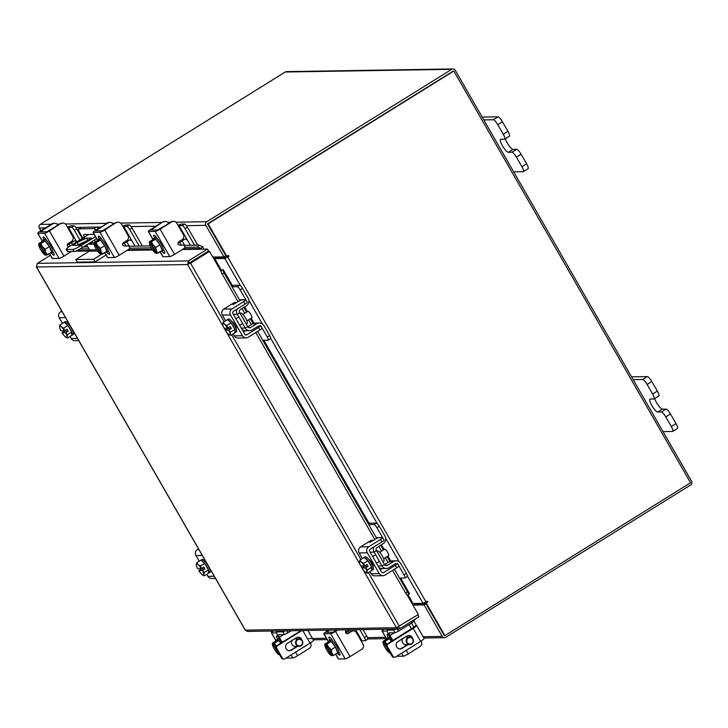 <?xml version="1.0" encoding="UTF-8"?>
<svg xmlns="http://www.w3.org/2000/svg" width="728" height="728" viewBox="0 0 728 728"><rect width="100%" height="100%" fill="white"/><g stroke="black" fill="none" stroke-linecap="round" stroke-linejoin="round"><path stroke-width="1.09" d="M101.547 254.327L93.603 259.268L95.095 261.862L106.07 255.037M95.095 261.862L77.314 262.153L75.821 259.55L89.289 251.178A0.91 0.874 89.1 0 0 89.59 249.931L96.651 249.813M81.017 227.491A4.723 1.137 58.1 0 1 81.127 227.364A4.723 1.137 58.1 0 1 81.29 227.318L96.46 227.072A4.723 1.137 58.1 0 1 98.307 228.519M95.814 230.066A4.723 1.137 -121.9 0 0 93.967 228.619L78.797 228.865A4.723 1.137 -121.9 0 0 78.633 228.911A4.723 1.137 -121.9 0 0 79.816 232.942L82.81 238.138M84.776 241.559L85.158 242.233M86.696 244.89L89.59 249.931M93.603 259.268L75.821 259.55M86.386 234.489A5.669 1.365 -121.9 0 0 86.796 235.654M91.155 242.115A5.669 1.365 -121.9 0 0 92.265 242.715L94.049 242.688M94.176 234.361L84.175 234.525A5.669 1.365 -121.9 0 0 83.975 234.58A5.669 1.365 -121.9 0 0 84.302 237.21M88.661 243.671A5.669 1.365 -121.9 0 0 89.772 244.262L94.112 244.189M86.295 240.859A5.669 1.365 -121.9 0 0 86.623 241.323M81.218 240.076L84.412 238.165L81.218 240.076M88.734 234.452L70.68 245.682A7.562 1.046 -29.9 0 0 66.221 249.413A7.562 1.046 -29.9 0 0 66.539 249.522L72.836 249.422A7.562 1.046 -29.9 0 0 81.163 245.509L95.468 236.609M96.669 238.693L82.364 247.584A7.562 1.046 150.1 0 1 74.028 251.497L72.836 249.422M66.539 249.522L67.74 251.597L74.028 251.497M95.395 241.851L94.394 240.104M77.05 242.506L86.55 238.111L91.491 238.056L79.734 245.291L72.827 245.372L77.05 242.506L78.251 244.59L88.47 240.176M77.041 245.336L78.251 244.59M67.74 251.597A7.562 1.046 150.1 0 1 67.413 251.497L66.221 249.413M86.55 238.111L87.742 240.185M76.786 241.896L74.811 240.704L72.882 241.741L72.318 240.759M67.322 245.209L72.882 241.741M79.898 239.949L74.402 230.403A3.631 0.874 -121.9 0 0 71.608 227.3L73.974 225.826L70.789 225.88A5.597 0.773 -29.9 0 0 67.431 227.181M67.659 227.573L68.414 227.345L76.777 241.887M71.608 227.3L68.414 227.345M73.974 225.826A3.631 0.874 58.1 0 1 76.777 228.929L74.402 230.403M87.114 246.91L86.15 245.227M84.621 242.57L84.193 241.833M82.264 238.475L76.777 228.929M69.078 244.108L70.17 246M82.246 244.044L81.654 243.006M71.453 242.642L72.536 244.526M78.742 245.309L78.315 244.553M38.766 244.617L38.675 243.625L41.45 242.342L39.603 243.871L40.786 243.58L45.045 240.932L40.795 243.589L42.279 246.464L45.118 249.249L45.636 252.143L47.329 254.946L51.579 252.298L49.377 246.601L45.054 240.941A7.644 1.838 -121.9 0 0 45.045 240.932L42.934 240.968A7.562 1.82 58.1 0 1 43.261 240.213L44.508 239.439A7.562 1.82 58.1 0 1 44.772 239.366A7.562 1.82 58.1 0 1 50.332 245.363A7.562 1.82 58.1 0 1 52.498 252.279L51.251 253.062A7.562 1.82 58.1 0 1 50.987 253.126A7.562 1.82 58.1 0 1 50.469 252.989M43.261 240.213A7.562 1.82 58.1 0 1 43.525 240.14A7.562 1.82 58.1 0 1 45 240.941M45.136 241.05A7.562 1.82 58.1 0 1 49.286 246.483M49.422 246.719A7.562 1.82 58.1 0 1 51.533 252.179M51.542 252.325A7.562 1.82 58.1 0 1 51.251 253.062M38.975 243.88L38.984 243.98A6.625 1.593 58.1 0 0 38.775 244.863A6.625 1.593 58.1 0 0 39.194 246.51L39.394 247.029A6.625 1.593 58.1 0 0 42.37 252.188L42.761 252.707A6.625 1.593 58.1 0 0 45.1 255.028L45.364 255.182M42.934 240.968L38.675 243.616A7.644 1.838 -121.9 0 0 38.675 243.625M45.118 249.249L49.377 246.601M51.579 252.298L46.055 255.182L39.612 243.971A6.625 1.593 58.1 0 1 42.279 246.464M45.937 254.982L45.427 255.191A6.625 1.593 58.1 0 1 45.1 255.028M38.984 243.98L45.427 255.191M42.67 246.974A6.625 1.593 58.1 0 1 45.636 252.143M45.837 252.652A6.625 1.593 58.1 0 1 46.055 255.182M43.88 239.831A4.25 1.019 58.1 0 1 43.252 237.019A4.25 1.019 58.1 0 1 43.398 236.973A4.25 1.019 58.1 0 1 46.592 240.468M54.627 223.25A3.786 3.631 89.1 0 0 52.825 223.778L52.025 223.796A3.786 3.631 -90.9 0 1 53.827 223.259L54.627 223.25A3.786 3.631 89.1 0 1 57.803 225.089L57.876 225.216M52.025 223.796L40.304 231.085A4.386 0.61 -29.9 0 0 37.72 233.251A4.386 0.61 -29.9 0 0 37.901 233.315L44.617 233.206A4.386 0.61 -29.9 0 0 49.449 230.94L60.369 223.66L46.983 231.732L40.213 231.823L52.825 223.778M60.369 223.66A3.786 3.631 -90.9 0 1 62.18 223.123L62.972 223.114A3.786 3.631 89.1 0 0 61.17 223.651M49.55 253.562L52.389 258.513L59.105 258.404L44.617 233.206M52.389 258.513A4.386 0.61 150.1 0 1 52.207 258.449L49.44 253.635M49.449 230.94L63.937 256.138L71.317 251.542M63.937 256.138A4.386 0.61 150.1 0 1 59.105 258.404M52.771 251.215L52.962 251.542A4.25 1.019 58.1 0 1 54.027 255.173A4.25 1.019 58.1 0 1 51.46 252.925M68.814 246.91A1.811 1.747 -90.9 0 1 68.168 243.552L71.444 241.523A3.786 3.631 89.1 0 0 72.691 236.336L66.148 224.952A3.786 3.631 89.1 0 0 62.972 223.114M200.728 560.26A7.562 1.82 58.1 0 1 200.773 560.232L202.02 559.459A7.562 1.82 58.1 0 1 208.108 565.847A7.562 1.82 58.1 0 1 210.01 572.299L208.763 573.082A7.562 1.82 58.1 0 1 208.536 573.145M201.065 560.16A7.562 1.82 58.1 0 1 204.632 563.281M204.796 563.481A7.562 1.82 58.1 0 1 206.861 566.621A7.562 1.82 58.1 0 1 208.408 569.769M208.49 569.979A7.562 1.82 58.1 0 1 208.763 573.082M204.714 563.345L200.992 560.096L196.733 562.744L198.28 564.819L200.455 565.993L204.714 563.345A7.644 1.838 -121.9 0 0 204.714 563.345L200.464 566.002L201.347 568.577L203.822 567.03L204.941 568.977L202.466 570.525L204.231 572.554L208.481 569.906L204.714 563.354M204.277 575.866L208.536 573.218L208.481 569.906L204.231 572.554L203.767 574.356L204.277 575.866L201.774 574.392A6.625 1.593 58.1 0 1 198.78 570.606L201.274 569.041L201.019 568.604M196.733 562.744L196.278 564.846A6.625 1.593 58.1 0 0 196.287 564.883L196.287 564.873A6.625 1.593 58.1 0 0 197.652 568.659L201.347 568.577M203.776 574.656A6.625 1.593 58.1 0 1 202.612 575.047A6.625 1.593 58.1 0 1 202.111 574.683M204.941 568.977L201.274 569.041M198.78 570.606L202.466 570.525M196.278 564.546A6.625 1.593 58.1 0 1 197.943 564.519M198.28 564.819A6.625 1.593 58.1 0 1 201.274 568.604M202.393 570.552A6.625 1.593 58.1 0 1 203.767 574.356M205.651 562.207L205.751 562.198A4.25 1.019 58.1 0 1 206.297 562.425M215.488 578.414L211.602 578.478A4.386 4.213 -90.9 0 1 207.917 576.339L206.761 574.319M199.217 561.206L195.969 555.555A4.386 4.213 -90.9 0 1 197.415 549.54L198.498 548.866M63.973 322.431A7.562 1.82 58.1 0 1 64.009 322.404L65.256 321.621A7.562 1.82 58.1 0 1 71.344 328.01A7.562 1.82 58.1 0 1 73.246 334.471L71.999 335.244A7.562 1.82 58.1 0 1 71.772 335.317M64.31 322.331A7.562 1.82 58.1 0 1 67.877 325.443M68.032 325.653A7.562 1.82 58.1 0 1 70.097 328.792A7.562 1.82 58.1 0 1 71.644 331.941M71.726 332.141A7.562 1.82 58.1 0 1 71.999 335.244M67.95 325.507L64.237 322.267L59.978 324.916L61.188 326.69L63.691 328.155L67.95 325.507A7.644 1.838 -121.9 0 1 67.959 325.516L63.7 328.164L64.583 330.74L67.058 329.202L68.177 331.149L65.702 332.687L67.467 334.716L71.726 332.068L67.959 325.516M67.522 338.029L71.772 335.381L71.726 332.077A7.644 1.838 -121.9 0 0 71.726 332.068L67.467 334.725L67.012 336.827L67.522 338.029L65.01 336.554A6.625 1.593 58.1 0 1 62.017 332.778L64.51 331.204L64.255 330.767M59.978 324.916L59.523 327.018A6.625 1.593 58.1 0 0 59.523 327.045L59.523 327.045A6.625 1.593 58.1 0 0 60.897 330.821L64.583 330.74M67.012 336.827A6.625 1.593 58.1 0 1 65.848 337.21A6.625 1.593 58.1 0 1 65.347 336.855M68.177 331.149L64.51 331.204M62.017 332.778L65.702 332.687M59.514 326.717A6.625 1.593 58.1 0 1 61.188 326.69M61.525 326.981A6.625 1.593 58.1 0 1 64.519 330.767M65.638 332.714A6.625 1.593 58.1 0 1 67.012 336.527M68.887 324.37L68.996 324.37A4.25 1.019 58.1 0 1 69.542 324.588M78.733 340.577L74.847 340.64A4.386 4.213 -90.9 0 1 71.162 338.502L69.997 336.491M62.453 323.369L59.205 317.726A4.386 4.213 -90.9 0 1 60.661 311.711L61.743 311.029M382.928 561.788L383.874 561.206A6.033 1.447 -121.9 0 0 382.364 556.055A6.033 1.447 -121.9 0 0 377.495 550.95L376.913 551.324M384.457 564.637L389.18 561.697A5.597 5.378 -90.9 0 1 391.855 560.906L396.05 560.833A5.597 5.378 89.1 0 0 393.375 561.625L389.18 561.697M380.234 569.769L382.182 568.559A5.296 5.087 -90.9 0 1 378.797 567.258M399.545 578.123L404.841 578.041A3.631 0.874 -121.9 0 0 404.968 578.005A3.631 0.874 -121.9 0 0 404.058 574.902L406.424 573.437L400.755 563.563A5.597 5.378 89.1 0 0 396.05 560.833M385.194 565.31L387.514 565.274L393.375 561.625M387.514 565.274A2.421 2.33 -90.9 0 1 384.357 564.491M382.082 565.902L384.448 564.437L376.531 550.668L374.165 552.143L381.954 565.911A5.296 5.087 89.1 0 0 388.934 567.74L394.794 564.091A2.721 2.612 -90.9 0 1 396.096 563.709M404.058 574.902L398.944 566.011M406.424 573.437A3.631 0.874 58.1 0 1 407.334 576.53A3.631 0.874 58.1 0 1 407.216 576.567M378.196 537.774L382.546 537.501L376.876 527.627A3.631 0.874 -121.9 0 0 374.074 524.533L368.768 524.615M377.85 537.573L376.24 537.601M374.074 524.533L376.44 523.059L369.005 523.177M376.44 523.059A3.631 0.874 58.1 0 1 379.243 526.153L384.921 536.026A5.597 5.378 89.1 0 1 383.065 543.707L377.204 547.347A2.421 2.33 -90.9 0 0 376.403 550.668L374.037 552.143L370.143 552.206M373.946 546.865A5.296 5.087 89.1 0 0 374.037 552.143L374.165 552.143M363.882 557.63A7.562 1.82 58.1 0 1 363.927 557.602L365.174 556.82A7.562 1.82 58.1 0 1 371.262 563.208A7.562 1.82 58.1 0 1 373.164 569.669L371.917 570.443A7.562 1.82 58.1 0 1 371.69 570.515M367.949 560.851A7.562 1.82 58.1 0 1 370.015 563.991A7.562 1.82 58.1 0 1 371.562 567.139M371.644 567.34A7.562 1.82 58.1 0 1 371.917 570.443M364.218 557.53A7.562 1.82 58.1 0 1 367.795 560.642M383.647 558.695L388.625 555.601A3.786 0.91 -121.9 0 0 387.669 552.37A3.786 0.91 -121.9 0 0 384.63 549.176L379.652 552.27M367.868 560.715L364.146 557.466L359.896 560.114L361.097 561.889L363.609 563.354L367.868 560.715L363.618 563.363L364.501 565.938L366.976 564.4L368.095 566.348L365.62 567.885L367.385 569.915L371.635 567.267L367.868 560.715M371.644 567.276L367.385 569.924L366.921 571.726L367.431 573.227L371.69 570.579L371.644 567.276A7.644 1.838 -121.9 0 0 371.635 567.267M368.095 566.348L364.428 566.402L361.934 567.976A6.625 1.593 58.1 0 0 364.928 571.762L367.431 573.227M359.896 560.114L359.441 562.216A6.625 1.593 58.1 0 0 359.441 562.244L359.441 562.244A6.625 1.593 58.1 0 0 360.815 566.02L364.501 565.938M361.434 562.18A6.625 1.593 58.1 0 1 364.428 565.965M359.432 561.916A6.625 1.593 58.1 0 1 361.097 561.889M365.62 567.885L365.547 567.913A6.625 1.593 58.1 0 1 366.921 571.726M361.934 567.976L365.547 567.913M366.93 572.026A6.625 1.593 58.1 0 1 365.765 572.417A6.625 1.593 58.1 0 1 365.265 572.053M368.805 559.568A4.25 1.019 58.1 0 1 372.035 563.199A4.25 1.019 58.1 0 1 373.1 566.83A4.25 1.019 58.1 0 1 373 566.866M383.92 540.03A3.786 0.528 150.1 0 1 384.084 540.085A3.786 0.528 150.1 0 1 381.854 541.951L380.435 539.484A3.786 0.528 -29.9 0 0 382.664 537.619A3.786 0.528 -29.9 0 0 382.5 537.564L378.824 537.619A3.786 0.528 -29.9 0 0 374.656 539.575L369.879 542.405M380.435 539.484L368.714 546.774A4.386 4.213 89.1 0 0 367.258 552.789L379.206 573.573A4.386 4.213 89.1 0 0 384.994 575.093L396.714 567.795L395.295 565.328L383.574 572.618A1.511 1.456 -90.9 0 1 381.581 572.099L369.633 551.314A1.511 1.456 -90.9 0 1 370.124 549.24L381.854 541.951M395.295 565.328A3.786 0.528 -29.9 0 0 397.524 563.463A3.786 0.528 -29.9 0 0 397.361 563.408M367.258 552.789L359.122 552.925L362.371 558.567M369.915 571.689L371.071 573.7L379.206 573.573M359.122 552.925A4.386 4.213 -90.9 0 1 360.569 546.91L370.033 541.022L372.108 540.112L369.697 542.096M382.892 575.712L374.756 575.839A4.386 4.213 -90.9 0 1 371.071 573.7M398.78 565.874A3.786 0.528 150.1 0 1 398.944 565.929A3.786 0.528 150.1 0 1 396.714 567.795M246.173 323.96L247.12 323.369A6.033 1.447 -121.9 0 0 245.6 318.218A6.033 1.447 -121.9 0 0 240.741 313.122L240.149 313.486M247.693 326.799L252.416 323.86A5.597 5.378 -90.9 0 1 255.091 323.068L259.286 323.005A5.597 5.378 89.1 0 0 256.611 323.796L252.416 323.86M245.318 328.073L247.693 326.599L239.776 312.831L237.401 314.305L245.19 328.073A5.296 5.087 89.1 0 0 249.64 330.658L245.454 330.721A5.296 5.087 -90.9 0 1 242.033 329.429M262.781 340.295L268.086 340.204A3.631 0.874 -121.9 0 0 268.204 340.176A3.631 0.874 -121.9 0 0 267.294 337.073L269.669 335.599L263.991 325.725A5.597 5.378 89.1 0 0 259.286 323.005M248.43 327.473L250.751 327.436L256.611 323.796M250.751 327.436A2.421 2.33 -90.9 0 1 247.593 326.654M249.64 330.658A5.296 5.087 89.1 0 0 252.17 329.902L258.031 326.262A2.721 2.612 -90.9 0 1 259.332 325.871M267.294 337.073L262.189 328.182M269.669 335.599A3.631 0.874 58.1 0 1 270.579 338.702A3.631 0.874 58.1 0 1 270.452 338.729M241.441 299.936L245.791 299.672L240.113 289.799A3.631 0.874 -121.9 0 0 237.31 286.696L232.014 286.777M241.095 299.745L239.476 299.772M237.31 286.696L239.685 285.221L232.241 285.34M239.685 285.221A3.631 0.874 58.1 0 1 242.479 288.324L248.157 298.198A5.597 5.378 89.1 0 1 246.31 305.869L240.449 309.518A2.421 2.33 -90.9 0 0 239.649 312.831L237.273 314.305L233.379 314.369M237.182 309.036A5.296 5.087 89.1 0 0 237.273 314.305L237.401 314.305M227.127 319.792A7.562 1.82 58.1 0 1 227.163 319.765L228.41 318.991A7.562 1.82 58.1 0 1 234.507 325.38A7.562 1.82 58.1 0 1 236.4 331.832L235.153 332.614A7.562 1.82 58.1 0 1 234.926 332.678M231.186 323.014A7.562 1.82 58.1 0 1 233.26 326.153A7.562 1.82 58.1 0 1 234.798 329.302M234.88 329.511A7.562 1.82 58.1 0 1 235.153 332.614M227.464 319.692A7.562 1.82 58.1 0 1 231.031 322.813M246.883 320.857L251.861 317.763A3.786 0.91 -121.9 0 0 250.914 314.541A3.786 0.91 -121.9 0 0 247.866 311.347L242.888 314.441M231.113 322.886A7.644 1.838 -121.9 0 0 231.104 322.877L227.391 319.628L223.132 322.276L224.679 324.351L226.845 325.525L231.104 322.877L226.854 325.534L227.737 328.11L230.212 326.563L231.331 328.51L228.856 330.057L230.621 332.086L234.88 329.438L231.113 322.886M234.88 329.438L230.621 332.086L230.166 334.188L230.676 335.399L234.935 332.751L234.88 329.438M231.331 328.51L227.664 328.574L225.17 330.139A6.625 1.593 58.1 0 0 228.164 333.925L230.676 335.399M223.132 322.276L222.677 324.379A6.625 1.593 58.1 0 0 222.677 324.415L222.677 324.406A6.625 1.593 58.1 0 0 224.051 328.191L227.737 328.11M224.679 324.351A6.625 1.593 58.1 0 1 227.673 328.137M222.668 324.078A6.625 1.593 58.1 0 1 224.342 324.051M228.856 330.057L228.792 330.084A6.625 1.593 58.1 0 1 230.166 333.888M225.17 330.139L228.792 330.084M230.166 334.188A6.625 1.593 58.1 0 1 229.002 334.58A6.625 1.593 58.1 0 1 228.501 334.216M232.041 321.74A4.25 1.019 58.1 0 1 235.271 325.371A4.25 1.019 58.1 0 1 236.345 328.992A4.25 1.019 58.1 0 1 236.236 329.029L236.445 328.883M247.156 302.193A3.786 0.528 150.1 0 1 247.32 302.247A3.786 0.528 150.1 0 1 245.09 304.122L243.671 301.647A3.786 0.528 -29.9 0 0 245.9 299.781A3.786 0.528 -29.9 0 0 245.736 299.727L242.069 299.79A3.786 0.528 -29.9 0 0 237.901 301.747L233.124 304.577M243.671 301.647L231.95 308.945A4.386 4.213 89.1 0 0 230.503 314.96L242.451 335.735A4.386 4.213 89.1 0 0 248.23 337.255L259.951 329.966L258.531 327.5L246.81 334.789A1.511 1.456 -90.9 0 1 244.817 334.261L232.869 313.486A1.511 1.456 -90.9 0 1 233.369 311.411L245.09 304.122M245.418 330.721L243.48 331.932M258.531 327.5A3.786 0.528 -29.9 0 0 260.761 325.625A3.786 0.528 -29.9 0 0 260.606 325.571M230.503 314.96L222.358 315.088L225.607 320.739M233.151 333.852L234.316 335.872L242.451 335.735M222.358 315.088A4.386 4.213 -90.9 0 1 223.815 309.072L233.269 303.185L235.353 302.275L232.942 304.259M246.137 337.874L238.001 338.01A4.386 4.213 -90.9 0 1 234.316 335.872M262.016 328.046A3.786 0.528 150.1 0 1 262.18 328.091A3.786 0.528 150.1 0 1 259.951 329.966M406.998 594.767L418.336 614.487L396.423 627.709L398.644 629.001L399.909 628.628L398.28 626.553L417.726 614.869M417.799 614.86L418.919 616.807L399.909 628.628M182.355 249.495L207.471 249.094L188.461 260.915L189.462 263.399L209.546 251.388L221.185 271.626M36.427 266.848L37.401 263.354L188.461 260.915L187.597 264.555L189.908 263.227M189.462 263.399L187.597 264.555L36.509 266.994L245.236 629.984M50.387 255.282L37.401 263.354M189.58 262.854L208.59 251.033L207.471 249.094M398.644 629.001L247.575 631.44L245.336 630.148L396.423 627.709L362.863 569.341M224.142 321.649L190.536 263.218L209.546 251.388M203.522 249.158A2.657 2.548 89.1 0 0 202.275 246.565L201.219 248.548L197.843 247.083L198.899 245.109L202.275 246.565M201.183 249.194L201.219 248.548M83.347 246.974L87.842 246.901M128.701 246.237L150.296 245.891M184.011 245.345L198.899 245.109M79.98 248.985L88.962 248.839M129.511 248.184L151.306 247.829M184.821 247.293L197.843 247.083M409.4 593.639L409.518 593.802A3.021 0.828 62.4 0 1 409.427 593.884A3.021 0.828 62.4 0 1 407.498 591.964L394.421 569.223M221.203 270.68L223.123 269.688A3.021 0.828 62.4 0 0 224.106 273.027L222.177 274.037A3.021 0.828 -117.6 0 1 221.194 270.689L220.748 270.871M232.942 286.768L223.159 269.542L220.593 270.598M224.106 273.027L239.949 300.591M243.862 307.389L246.592 312.139M250.359 318.7L253.117 323.496M257.657 331.386L376.713 538.429M380.626 545.226L383.347 549.968M387.123 556.529L389.88 561.324M407.58 594.822A3.021 0.828 -117.6 0 1 407.498 594.894A3.021 0.828 -117.6 0 1 405.578 592.974L407.498 591.964M222.177 274.037L238.056 301.647M242.014 308.536L244.744 313.286M248.521 319.847L251.242 324.588M255.81 332.541L374.811 539.484M378.778 546.373L381.508 551.114M385.276 557.675L388.006 562.425M392.574 570.37L405.578 592.974M414.578 620.183L413.449 620.201L414.578 620.183A3.021 0.837 89.1 0 0 415.197 619.119M175.985 222.213L206.725 221.722A2.657 2.548 89.1 0 0 205.851 225.362L223.96 256.857L213.104 257.029L211.994 255.637M413.741 606.488L413.249 605.086L424.106 604.913L442.214 636.409A2.657 2.548 89.1 0 0 445.709 637.328L690.726 484.93A2.657 2.548 89.1 0 0 691.6 481.29L455.237 70.234A2.657 2.548 89.1 0 0 453.007 68.942L286.504 71.626A2.657 2.548 -90.9 0 0 285.23 72.008L40.222 224.406A2.657 2.548 -90.9 0 0 39.348 228.046L40.886 230.721M223.96 256.857L225.826 255.701L207.708 224.197M271.089 631.067L271.772 632.241M444.408 635.444L425.962 603.758L415.115 603.931L413.249 605.086M424.106 604.913L425.962 603.758M207.844 223.66L453.044 71.198M206.725 221.722L451.733 69.315A2.657 2.548 89.1 0 1 453.007 68.942M414.869 604.076A2.657 2.548 89.1 0 0 414.232 603.439M214.341 258.458A2.657 2.548 89.1 0 0 214.824 257.002M407.516 594.885L412.23 603.867M213.959 259.059L220.939 270.406M426.872 601.364A0.564 0.546 -90.9 0 1 426.845 602.32L425.589 603.103L427.473 602.311A0.564 0.546 89.1 0 0 427.181 601.264A0.564 0.546 89.1 0 0 426.917 601.337L423.059 603.294L412.994 603.457L407.944 594.658M221.358 270.179L214.724 258.64L224.788 258.476L228.638 256.529A0.564 0.546 89.1 0 0 228.355 255.483A0.564 0.546 89.1 0 0 228.082 255.555L226.199 256.347L207.516 223.86L208.144 223.851L226.827 256.338M213.795 258.777L216.589 257.485L226.645 257.321L228.638 256.529M426.217 603.093L444.899 635.58L690.554 482.773L453.799 71.044L208.144 223.851M425.589 603.103L444.271 635.59L444.899 635.58M228.037 255.583A0.564 0.546 -90.9 0 1 228.01 256.538M453.799 71.044L207.516 223.86M190.354 245.245L187.396 240.113L185.431 238.911L183.502 239.958L182.937 238.975M177.941 243.416L183.502 239.958M194.549 245.181L185.021 228.61A3.631 0.874 -121.9 0 0 182.218 225.516L184.594 224.042L181.409 224.088A5.597 0.773 -29.9 0 0 178.051 225.398M178.278 225.789L179.033 225.562L187.396 240.113M182.218 225.516L179.033 225.562M184.594 224.042A3.631 0.874 58.1 0 1 187.387 227.136L185.021 228.61M197.734 245.127L187.387 227.136M179.698 242.324L181.308 245.118M182.073 240.85L184.648 245.336M153.59 239.184A7.562 1.82 58.1 0 1 153.881 238.429L155.128 237.646A7.562 1.82 58.1 0 1 155.392 237.583A7.562 1.82 58.1 0 1 160.943 243.58A7.562 1.82 58.1 0 1 163.118 250.496L161.871 251.269A7.562 1.82 58.1 0 1 161.607 251.342A7.562 1.82 58.1 0 1 161.088 251.206M153.881 238.429A7.562 1.82 58.1 0 1 154.145 238.356A7.562 1.82 58.1 0 1 155.619 239.148M155.756 239.266A7.562 1.82 58.1 0 1 159.905 244.699M160.033 244.926A7.562 1.82 58.1 0 1 162.153 250.396M162.153 250.541A7.562 1.82 58.1 0 1 161.871 251.269M155.665 239.148L153.553 239.184L149.295 241.833L152.07 240.549L150.223 242.087L151.406 241.796L155.665 239.148A7.644 1.838 -121.9 0 0 155.665 239.148L151.415 241.805L153.29 245.19L155.737 247.465L159.996 244.817L155.674 239.157M155.737 247.465L156.456 250.869L157.94 253.162L162.198 250.514L159.996 244.817M149.595 242.096L149.595 242.196A6.625 1.593 58.1 0 0 149.395 243.07A6.625 1.593 58.1 0 0 149.813 244.726L150.013 245.236A6.625 1.593 58.1 0 0 152.989 250.405L153.371 250.914A6.625 1.593 58.1 0 0 155.719 253.244L155.983 253.399M149.386 242.834L149.295 241.833M162.198 250.514L156.675 253.399L150.232 242.187A6.625 1.593 58.1 0 1 152.898 244.672M156.556 253.189L156.047 253.408A6.625 1.593 58.1 0 1 155.719 253.244M149.595 242.196L156.047 253.408M153.29 245.19A6.625 1.593 58.1 0 1 156.256 250.35M156.456 250.869A6.625 1.593 58.1 0 1 156.675 253.399M154.491 238.047A4.25 1.019 58.1 0 1 153.863 235.226A4.25 1.019 58.1 0 1 154.018 235.19A4.25 1.019 58.1 0 1 157.212 238.684M170.989 221.876A3.786 3.631 -90.9 0 1 172.791 221.339L173.592 221.33A3.786 3.631 89.1 0 1 176.768 223.168L183.31 234.543A3.786 3.631 89.1 0 1 182.064 239.73L178.788 241.769A1.811 1.747 -90.9 0 0 179.716 245.145L183.092 245.09A1.811 1.747 -90.9 0 1 184.011 248.466L174.556 254.345A4.386 0.61 150.1 0 1 169.724 256.62L155.237 231.422A4.386 0.61 -29.9 0 0 160.069 229.156L171.79 221.858L157.603 229.948L150.823 230.039L162.644 222.013L150.923 229.302A4.386 0.61 -29.9 0 0 148.339 231.468A4.386 0.61 -29.9 0 0 148.521 231.531L155.237 231.422M162.644 222.013A3.786 3.631 -90.9 0 1 164.446 221.476L165.247 221.458A3.786 3.631 89.1 0 1 168.423 223.305L168.496 223.423M165.247 221.458A3.786 3.631 89.1 0 0 163.436 221.994M160.169 251.779L163.008 256.729L169.724 256.62M163.008 256.729A4.386 0.61 150.1 0 1 162.826 256.666L160.051 251.852M163.391 249.422L163.582 249.759A4.25 1.019 58.1 0 1 164.646 253.38A4.25 1.019 58.1 0 1 162.08 251.142M173.592 221.33A3.786 3.631 89.1 0 0 171.79 221.858M301.947 640.121A3.986 3.831 89.1 0 0 296.296 637.801L292.72 640.021A4.122 3.968 89.1 0 0 290.973 641.104L287.396 643.334A3.986 3.831 89.1 0 0 289.435 650.741A3.986 3.831 89.1 0 0 291.337 650.177L294.913 647.956A4.122 3.968 89.1 0 0 296.651 646.874L297.434 646.391M297.761 637.273A3.986 3.831 -90.9 0 1 300.619 639.111M301.902 630.566L277.423 645.791A1.893 1.82 89.1 0 0 276.804 648.384L282.4 658.121A1.893 1.82 89.1 0 0 284.894 658.776L310.019 643.152A5.888 0.819 150.1 0 0 313.495 640.24L307.871 630.466M276.804 648.384L275.921 648.393L281.527 658.139L282.4 658.121M275.921 648.393A1.893 1.82 -90.9 0 1 276.549 645.8L277.423 645.791M301.019 630.585L276.549 645.8M283.993 659.04L283.11 659.058A1.893 1.82 -90.9 0 1 281.527 658.139M294.913 647.956L290.463 650.195A3.986 3.831 -90.9 0 1 288.998 650.723M294.039 647.966A4.122 3.968 89.1 0 0 295.777 646.883L296.551 646.4M296.651 646.874L295.777 646.883M276.64 640.54A7.562 1.82 58.1 0 1 276.931 639.785L278.178 639.011A7.562 1.82 58.1 0 1 278.442 638.938A7.562 1.82 58.1 0 1 279.807 639.63M276.931 639.785A7.562 1.82 58.1 0 1 277.195 639.712A7.562 1.82 58.1 0 1 278.678 640.504M278.806 640.622A7.562 1.82 58.1 0 1 280.972 643.052M280.762 643.179L278.724 640.513L276.604 640.54L272.345 643.188L275.129 641.905L273.282 643.443L274.465 643.152L278.715 640.504A7.644 1.838 -121.9 0 0 278.715 640.504L274.465 643.161L276.085 646.209M279.497 654.618L279.097 654.763A6.625 1.593 58.1 0 1 278.769 654.599A6.625 1.593 58.1 0 1 276.431 652.27L276.039 651.76A6.625 1.593 58.1 0 1 273.064 646.601L272.864 646.082A6.625 1.593 58.1 0 1 272.445 644.426A6.625 1.593 58.1 0 1 272.654 643.552L279.097 654.763M272.436 644.189L272.345 643.188M275.694 647.738L273.282 643.443M273.282 643.543A6.625 1.593 58.1 0 1 275.948 646.036M276.667 632.805L271.571 632.887L276.139 640.831M274.229 631.012L277.941 631.349M273.391 631.03A4.386 0.61 -29.9 0 0 271.389 632.823A4.386 0.61 -29.9 0 0 271.571 632.887M277.532 639.412A4.25 1.019 58.1 0 1 276.649 636.117A4.25 1.019 58.1 0 1 278.624 637.573M310.392 642.915L310.574 643.224A3.786 3.631 89.1 0 1 309.327 648.411L297.606 655.71A4.386 0.61 150.1 0 1 292.774 657.976L286.059 658.085A4.386 0.61 150.1 0 1 286.013 658.085M412.558 638.338A3.986 3.831 89.1 0 0 406.906 636.017L403.339 638.238A4.122 3.968 89.1 0 0 401.592 639.32L398.016 641.541A3.986 3.831 89.1 0 0 400.054 648.957A3.986 3.831 89.1 0 0 401.956 648.393L405.532 646.173A4.122 3.968 89.1 0 0 407.271 645.09L408.053 644.608M408.381 635.48A3.986 3.831 -90.9 0 1 411.238 637.319M416.644 625.47A5.888 0.819 -29.9 0 1 413.167 628.373L388.042 644.007A1.893 1.82 89.1 0 0 387.423 646.601L393.02 656.337A1.893 1.82 89.1 0 0 395.513 656.993L420.638 641.359A5.888 0.819 150.1 0 0 424.115 638.456L416.644 625.47A5.888 0.819 -29.9 0 0 416.389 625.379L413.422 620.22L413.959 621.184L412.175 622.677L398.462 631.212L395.122 632.778L389.289 632.869A3.021 0.728 -121.9 0 0 389.189 632.896A3.021 0.728 -121.9 0 0 389.944 635.48L394.276 632.787M387.423 646.601L386.541 646.61L392.146 656.356L393.02 656.337M386.541 646.61A1.893 1.82 -90.9 0 1 387.169 644.016L388.042 644.007M413.877 627.163L387.169 644.016M394.612 657.257L393.73 657.275A1.893 1.82 -90.9 0 1 392.146 656.356M405.532 646.173L401.083 648.411A3.986 3.831 -90.9 0 1 399.617 648.939M404.65 646.182A4.122 3.968 89.1 0 0 406.397 645.099L407.17 644.617M407.271 645.09L406.397 645.099M416.389 625.379L413.786 627.008L411.529 623.077M387.26 638.756A7.562 1.82 58.1 0 1 387.551 638.001L388.798 637.218A7.562 1.82 58.1 0 1 389.061 637.146A7.562 1.82 58.1 0 1 390.426 637.846M387.551 638.001A7.562 1.82 58.1 0 1 387.815 637.928A7.562 1.82 58.1 0 1 389.289 638.72M389.425 638.838A7.562 1.82 58.1 0 1 391.591 641.268M391.382 641.395L389.344 638.72L387.223 638.756L382.964 641.404L385.74 640.121L383.893 641.65L385.076 641.368L389.334 638.72A7.644 1.838 -121.9 0 0 389.334 638.72L385.085 641.368L386.704 644.426M390.117 652.834L389.717 652.98A6.625 1.593 58.1 0 1 389.389 652.807A6.625 1.593 58.1 0 1 387.05 650.486L386.659 649.977A6.625 1.593 58.1 0 1 383.683 644.808L383.483 644.298A6.625 1.593 58.1 0 1 383.065 642.642A6.625 1.593 58.1 0 1 383.274 641.768L389.717 652.98M383.055 642.405L382.964 641.404M386.313 645.945L383.893 641.65M383.902 641.759A6.625 1.593 58.1 0 1 386.568 644.244M387.287 631.021L382.191 631.103L386.759 639.038M384.848 629.229L388.561 629.565M384.011 629.238A4.386 0.61 -29.9 0 0 382.009 631.04A4.386 0.61 -29.9 0 0 382.191 631.103M388.142 637.628A4.25 1.019 58.1 0 1 387.269 634.334A4.25 1.019 58.1 0 1 389.243 635.79M421.012 641.122L421.194 641.441A3.786 3.631 89.1 0 1 419.947 646.628L408.226 653.917A4.386 0.61 150.1 0 1 403.394 656.192L396.678 656.292A4.386 0.61 150.1 0 1 396.633 656.292M297.679 639.739A3.312 3.176 89.1 0 0 296.587 644.271A3.312 3.176 89.1 0 0 300.946 645.418A3.312 3.176 89.1 0 0 302.038 640.877A3.312 3.176 89.1 0 0 297.679 639.739M301.046 645.827A3.786 3.631 -90.9 0 1 295.686 643.616A3.786 3.631 -90.9 0 1 299.117 638.793A3.786 3.631 -90.9 0 1 301.046 645.827M299.244 646.364L295.177 646.428A3.786 3.631 89.1 0 1 292.392 640.14A3.786 3.631 89.1 0 0 296.988 645.891M295.058 638.865A3.786 3.631 89.1 0 0 294.494 638.92A3.786 3.631 89.1 0 1 295.058 638.865L299.117 638.793M291.473 630.73L284.502 634.561L282.946 631.84L277.113 631.94A6.188 1.483 -121.9 0 0 276.895 631.995A6.188 1.483 -121.9 0 0 278.451 637.282L281.563 642.688M282.946 631.84L285.331 630.83M284.502 634.561L278.669 634.652A3.021 0.728 -121.9 0 0 278.569 634.68A3.021 0.728 -121.9 0 0 279.325 637.264L283.656 634.57M282.209 642.278L279.325 637.264M408.299 637.946A3.312 3.176 89.1 0 0 407.207 642.487A3.312 3.176 89.1 0 0 411.566 643.634A3.312 3.176 89.1 0 0 412.658 639.093A3.312 3.176 89.1 0 0 408.299 637.946M411.666 644.043A3.786 3.631 -90.9 0 1 406.306 641.823A3.786 3.631 -90.9 0 1 409.737 637.009A3.786 3.631 -90.9 0 1 411.666 644.043M409.864 644.571L405.796 644.644A3.786 3.631 89.1 0 1 403.012 638.347A3.786 3.631 89.1 0 0 407.607 644.107M405.678 637.073A3.786 3.631 89.1 0 0 405.114 637.127A3.786 3.631 89.1 0 1 405.678 637.073L409.737 637.009M395.122 632.778L393.566 630.057L387.733 630.148A6.188 1.483 -121.9 0 0 387.514 630.211A6.188 1.483 -121.9 0 0 389.071 635.489L392.183 640.904M393.566 630.057L395.95 629.047M392.829 640.494L389.944 635.48M409.081 624.597L411.538 628.865M663.035 431.613L672.554 431.458A5.751 1.383 -121.9 0 0 672.754 431.404A5.751 1.383 -121.9 0 0 671.307 426.499L665.783 416.889A5.751 1.383 -121.9 0 0 661.352 411.975L657.702 412.039A7.562 1.82 58.1 0 1 652.142 406.042A7.562 1.82 58.1 0 1 649.977 399.126A7.562 1.82 58.1 0 1 650.231 399.053L653.88 398.99A5.751 1.383 -121.9 0 0 654.081 398.935A5.751 1.383 -121.9 0 0 652.643 394.03L647.11 384.42A5.751 1.383 -121.9 0 0 642.678 379.506L633.16 379.661M652.643 394.03L657.329 391.118L651.797 381.499L647.11 384.42M642.678 379.506L647.365 376.594L631.549 376.849M671.307 426.499L676.003 423.587L670.47 413.977L665.783 416.889M676.003 423.587A5.751 1.383 58.1 0 1 677.44 428.492L672.754 431.404M647.365 376.594A5.751 1.383 58.1 0 1 651.797 381.499M657.329 391.118A5.751 1.383 58.1 0 1 658.767 396.023L654.081 398.935M661.352 411.975L666.038 409.063L662.389 409.118A7.562 1.82 58.1 0 1 658.376 405.451A7.562 1.82 58.1 0 1 654.681 398.571M666.038 409.063A5.751 1.383 58.1 0 1 670.47 413.977M513.668 171.863L523.186 171.708A5.751 1.383 -121.9 0 0 523.386 171.653A5.751 1.383 -121.9 0 0 521.94 166.739L516.416 157.13A5.751 1.383 -121.9 0 0 511.984 152.225L508.335 152.279A7.562 1.82 58.1 0 1 502.775 146.282A7.562 1.82 58.1 0 1 500.609 139.367A7.562 1.82 58.1 0 1 500.864 139.294L504.513 139.239A5.751 1.383 -121.9 0 0 504.713 139.184A5.751 1.383 -121.9 0 0 503.275 134.271L497.743 124.661A5.751 1.383 -121.9 0 0 493.311 119.756L483.792 119.911M503.275 134.271L507.962 131.358L502.438 121.749L497.743 124.661M493.311 119.756L498.007 116.835L482.182 117.09M521.94 166.739L526.635 163.827L521.102 154.218L516.416 157.13M526.635 163.827A5.751 1.383 58.1 0 1 528.073 168.732L523.386 171.653M498.007 116.835A5.751 1.383 58.1 0 1 502.438 121.749M507.962 131.358A5.751 1.383 58.1 0 1 509.4 136.263L504.713 139.184M511.984 152.225L516.671 149.304L513.022 149.367A7.562 1.82 58.1 0 1 509.009 145.7A7.562 1.82 58.1 0 1 505.314 138.811M516.671 149.304A5.751 1.383 58.1 0 1 521.102 154.218M135.044 246.137L132.087 241.004L130.121 239.812L128.192 240.85L127.627 239.867M122.632 244.308L128.192 240.85M139.239 246.073L129.711 229.502A3.631 0.874 -121.9 0 0 126.918 226.408L129.284 224.934L126.099 224.979A5.597 0.773 -29.9 0 0 122.741 226.29M122.968 226.681L123.724 226.453L132.087 241.004M126.918 226.408L123.724 226.453M129.284 224.934A3.631 0.874 58.1 0 1 132.077 228.028L129.711 229.502M142.424 246.019L132.077 228.028M124.388 243.216L125.999 246.009M126.763 241.741L129.338 246.228M98.28 240.076A7.562 1.82 58.1 0 1 98.571 239.321L99.818 238.547A7.562 1.82 58.1 0 1 100.082 238.475A7.562 1.82 58.1 0 1 105.633 244.471A7.562 1.82 58.1 0 1 107.808 251.388L106.561 252.161A7.562 1.82 58.1 0 1 106.297 252.234A7.562 1.82 58.1 0 1 105.778 252.097M98.571 239.321A7.562 1.82 58.1 0 1 98.835 239.248A7.562 1.82 58.1 0 1 100.309 240.04M100.446 240.158A7.562 1.82 58.1 0 1 104.595 245.591M104.732 245.818A7.562 1.82 58.1 0 1 106.843 251.287M106.843 251.433A7.562 1.82 58.1 0 1 106.561 252.161M100.355 240.04L98.244 240.076L93.985 242.724L97.397 241.432L94.913 242.979L96.096 242.688L100.355 240.04A7.644 1.838 -121.9 0 0 100.355 240.04L96.105 242.697L97.588 245.573L100.428 248.357L104.686 245.709L100.364 240.049M100.428 248.357L101.147 251.761L102.639 254.054L106.889 251.406L104.686 245.709M94.285 242.988L94.294 243.088A6.625 1.593 58.1 0 0 94.085 243.971A6.625 1.593 58.1 0 0 94.504 245.618L94.704 246.137A6.625 1.593 58.1 0 0 97.679 251.296L98.071 251.806A6.625 1.593 58.1 0 0 100.409 254.136L100.673 254.29M94.076 243.725L93.985 242.724M106.889 251.406L101.365 254.29L94.922 243.079A6.625 1.593 58.1 0 1 97.588 245.573M101.247 254.09L100.737 254.299A6.625 1.593 58.1 0 1 100.409 254.136M94.294 243.088L100.737 254.299M97.98 246.082A6.625 1.593 58.1 0 1 100.946 251.242M101.147 251.761A6.625 1.593 58.1 0 1 101.365 254.29M99.19 238.939A4.25 1.019 58.1 0 1 98.553 236.127A4.25 1.019 58.1 0 1 98.708 236.081A4.25 1.019 58.1 0 1 101.902 239.576M115.679 222.768A3.786 3.631 -90.9 0 1 117.49 222.231L118.282 222.222A3.786 3.631 89.1 0 1 121.458 224.06L128.001 235.444A3.786 3.631 89.1 0 1 126.754 240.622L123.478 242.661A1.811 1.747 -90.9 0 0 124.406 246.037L127.782 245.982A1.811 1.747 -90.9 0 1 128.701 249.358L119.246 255.246A4.386 0.61 150.1 0 1 114.414 257.512L99.927 232.314A4.386 0.61 -29.9 0 0 104.759 230.048L115.679 222.768L102.293 230.84L95.514 230.931L108.126 222.886L95.614 230.194A4.386 0.61 -29.9 0 0 93.029 232.359A4.386 0.61 -29.9 0 0 93.211 232.423L99.927 232.314M107.335 222.904A3.786 3.631 -90.9 0 1 109.136 222.368L109.937 222.358A3.786 3.631 89.1 0 1 113.113 224.197L113.186 224.315M109.937 222.358A3.786 3.631 89.1 0 0 108.126 222.886M104.859 252.671L107.698 257.621L114.414 257.512M107.698 257.621A4.386 0.61 150.1 0 1 107.517 257.557L104.75 252.743M108.081 250.323L108.272 250.65A4.25 1.019 58.1 0 1 109.337 254.281A4.25 1.019 58.1 0 1 106.77 252.034M118.282 222.222A3.786 3.631 89.1 0 0 116.48 222.759M349.831 629.793L345.636 632.405M345.782 632.796L350.632 629.784M355.601 629.702L361.989 640.804L365.174 640.749A3.631 0.874 -121.9 0 0 365.301 640.722A3.631 0.874 -121.9 0 0 364.391 637.619L359.796 629.629M364.391 637.619L366.757 636.145L362.981 629.584M361.989 640.804L361.224 641.031M366.757 636.145A3.631 0.874 58.1 0 1 367.667 639.248A3.631 0.874 58.1 0 1 367.54 639.284M329.074 641.441A7.562 1.82 58.1 0 1 329.365 640.676L330.612 639.903A7.562 1.82 58.1 0 1 330.867 639.83A7.562 1.82 58.1 0 1 336.427 645.827A7.562 1.82 58.1 0 1 338.602 652.752L337.355 653.526A7.562 1.82 58.1 0 1 337.091 653.598A7.562 1.82 58.1 0 1 336.573 653.462M329.365 640.676A7.562 1.82 58.1 0 1 329.62 640.613A7.562 1.82 58.1 0 1 331.104 641.404M331.24 641.523A7.562 1.82 58.1 0 1 335.39 646.955M335.517 647.183A7.562 1.82 58.1 0 1 337.637 652.652M337.637 652.798A7.562 1.82 58.1 0 1 337.355 653.526M331.941 653.125A6.625 1.593 58.1 0 1 332.159 655.646L333.424 655.418A7.644 1.838 -121.9 0 0 333.424 655.409L337.683 652.77A7.644 1.838 -121.9 0 0 337.683 652.761L335.471 647.065L331.149 641.404L329.029 641.441L324.779 644.089L327.555 642.806L325.707 644.335L326.89 644.053L331.149 641.404L326.899 644.053L328.383 646.928L331.222 649.713L331.941 653.125L333.424 655.409L337.683 652.761M335.471 647.065L331.222 649.713M332.041 655.446L331.531 655.664A6.625 1.593 58.1 0 1 331.204 655.491A6.625 1.593 58.1 0 1 328.856 653.171L328.464 652.661A6.625 1.593 58.1 0 1 325.498 647.492L325.298 646.983A6.625 1.593 58.1 0 1 324.879 645.327A6.625 1.593 58.1 0 1 325.079 644.453L331.531 655.664M324.87 645.09L324.779 644.089M328.774 647.438A6.625 1.593 58.1 0 1 331.74 652.606M332.159 655.646L325.707 644.335M325.707 644.444A6.625 1.593 58.1 0 1 328.383 646.928M338.875 651.678A4.25 1.019 58.1 0 1 339.858 655.173A4.25 1.019 58.1 0 1 339.712 655.209A4.25 1.019 58.1 0 1 337.61 653.362M350.041 656.601A4.386 0.61 150.1 0 1 345.209 658.867L330.712 633.679A4.386 0.61 -29.9 0 0 335.544 631.404L350.041 656.601L361.761 649.312A3.786 3.631 89.1 0 0 363.008 644.125L356.465 632.75A3.786 3.631 89.1 0 0 351.478 631.44L348.212 633.478A1.811 1.747 -90.9 0 1 345.791 631.03L346.419 629.847M329.484 630.12L326.371 632.314L333.087 632.204L337.037 630.002M346.938 633.688A1.811 1.747 89.1 0 0 347.411 633.487L350.687 631.449A3.786 3.631 -90.9 0 1 352.489 630.921L351.824 629.756M330.712 633.679L324.006 633.779L328.574 641.723M335.544 631.404L337.828 629.984M328.464 641.796L323.814 633.724A4.386 0.61 -29.9 0 1 326.408 631.549L328.692 630.13M329.957 640.312A4.25 1.019 58.1 0 1 329.083 637.018A4.25 1.019 58.1 0 1 332.505 640.604L332.696 640.94M345.209 658.867L338.493 658.976A4.386 0.61 150.1 0 1 338.311 658.913L335.535 654.099M81.29 227.318L78.797 228.865M93.967 228.619L96.46 227.072M97.488 251.042L89.289 251.178M92.265 242.715L89.772 244.262M81.163 245.509L82.364 247.584M73.938 244.444L74.465 245.372M41.105 231.076L41.532 231.823M37.901 233.315L42.47 241.259M207.917 576.339L214.241 576.23M202.293 555.455L195.969 555.555M197.415 549.54L198.881 549.513M71.162 338.502L77.477 338.402M65.529 317.617L59.205 317.726M60.661 311.711L62.117 311.684M379.206 555.309A6.033 1.447 58.1 0 1 380.444 557.248A6.033 1.447 58.1 0 1 381.436 559.186M379.243 526.153L376.876 527.627M378.05 565.975L381.954 565.911M382.118 572.645L383.574 572.618M372.09 541.177L371.717 540.54M360.569 546.91L368.714 546.774M242.442 317.481A6.033 1.447 58.1 0 1 243.68 319.41A6.033 1.447 58.1 0 1 244.672 321.357M242.479 288.324L240.113 289.799M241.296 328.137L245.19 328.073M245.363 334.807L246.81 334.789M235.326 303.349L234.962 302.712M223.815 309.072L231.95 308.945M362.025 567.895L360.952 566.02M360.16 564.646L226.099 331.513M225.271 330.066L224.188 328.191M223.396 326.817L187.597 264.555M75.202 251.224L89.489 250.996M127.045 250.386L152.671 249.977M399.326 626.308L368.441 572.599M360.897 559.486L231.686 334.771M201.174 248.512L183.474 248.803M152.216 249.304L128.164 249.695M89.708 250.314L76.95 250.514M240.413 299.754L240.695 300.236M244.553 306.961L247.283 311.702M251.06 318.263L253.908 323.223M263.709 340.276L369.706 524.597M377.168 537.592L377.45 538.074M381.317 544.79L384.047 549.54M387.815 556.101L390.672 561.06M400.473 578.114L409.509 593.82M39.348 228.046L45.345 227.946M75.812 227.454L81.117 227.373L78.633 228.911M96.697 227.118L100.655 227.054M131.122 226.563L155.965 226.162M186.423 225.671L205.851 225.362M442.214 636.409L423.114 636.718M385.622 637.328L367.485 637.619M326.444 638.283L308.881 638.565M40.222 224.406L51.333 224.224M57.021 224.133L59.678 224.097M65.374 223.997L106.643 223.332M112.33 223.241L114.988 223.196M120.684 223.105L161.944 222.44M167.64 222.349L170.297 222.304M285.23 72.008L451.733 69.315M423.059 603.294L407.48 576.194M399.235 561.861L385.64 538.22M377.131 523.414L270.716 338.356M262.48 324.024L248.885 300.382M240.367 285.585L224.788 258.476M227.709 257.111L425.98 601.92M426.845 602.32L427.473 602.311M151.715 229.284L152.152 230.039M148.521 231.531L153.089 239.466M160.069 229.156L174.556 254.345M302.775 630.548L310.019 643.152M290.463 650.195L291.337 650.177M292.774 657.976L291.036 654.954M295.559 652.142L297.606 655.71M413.167 628.373L420.638 641.359M401.083 648.411L401.956 648.393M403.394 656.192L401.656 653.171M406.179 650.359L408.226 653.917M278.715 630.939L277.113 631.94M286.586 630.812L287.842 632.996M389.334 629.156L387.733 630.148M412.175 622.677L411.466 621.439M397.206 629.028L398.462 631.212M657.702 412.039L662.389 409.118M508.335 152.279L513.022 149.367M96.405 230.184L96.842 230.931M93.211 232.423L97.78 240.367M104.759 230.048L119.246 255.246M346.419 631.913L345.846 630.921M327.2 631.54L327.636 632.286M335.654 654.035L338.493 658.976M347.411 633.487L348.212 633.478M351.478 631.44L350.687 631.449M331.295 639.93L331.868 639.575M38.775 244.863L38.711 244.089M42.361 241.323L37.72 233.251M407.334 576.53L404.968 578.005M382.209 568.559L386.404 568.486M379.434 561.315L376.449 563.172M373.027 565.301L372.499 565.629M375.666 554.754L372.672 556.611M372.108 540.112L372.554 540.886M382.664 537.619L384.084 540.085M397.524 563.463L398.944 565.929M270.579 338.702L268.204 340.176M242.679 323.478L239.685 325.343M236.263 327.464L235.736 327.791M238.902 316.917L235.908 318.782M235.353 302.275L235.799 303.048M245.9 299.781L247.32 302.247M260.761 325.625L262.18 328.091M245.218 630.111L36.4 266.958M409.546 593.675L400.591 578.105M390.772 561.033L387.906 556.046M384.129 549.485L381.399 544.735M369.824 524.597L263.827 340.276M254.008 323.205L251.142 318.209M247.374 311.648L244.644 306.907M233.06 286.768L223.159 269.542M407.498 594.894L409.427 593.884M313.249 639.821L327.2 639.594M367.804 638.938L386.377 638.638M423.869 638.037L444.444 637.701M149.395 243.07L149.331 242.306M152.98 239.539L148.339 231.468M272.445 644.426L272.381 643.661M276.03 640.895L271.389 632.823M383.065 642.642L383.001 641.878M386.65 639.111L382.009 631.04M276.895 631.995L278.587 630.939M387.514 630.211L389.207 629.156M94.085 243.971L94.021 243.198M97.67 240.431L93.029 232.359M367.667 639.248L365.301 640.722M324.879 645.327L324.806 644.553M352.489 630.921L353.289 630.903"/></g></svg>
